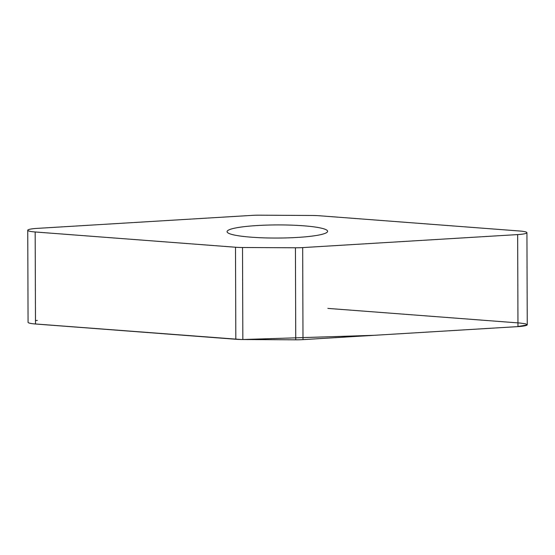 <?xml version="1.0" encoding="UTF-8"?>
<svg xmlns="http://www.w3.org/2000/svg" width="555" height="555" viewBox="0 0 555 555"><rect width="100%" height="100%" fill="white"/><g stroke="black" fill="none" stroke-linecap="round" stroke-linejoin="round"><path stroke-width="0.83" d="M295.426 247.787A15.478 2.019 -0.2 0 0 302.676 247.592L517.655 234.585A15.478 2.019 -0.2 0 0 526.931 232.698A15.478 2.019 -0.2 0 0 519.508 230.998L319.174 215.742A15.478 2.019 -0.2 0 0 312.16 215.472L259.254 215.187A15.478 2.019 -0.2 0 0 252.005 215.382L37.025 228.389A15.478 2.019 -0.2 0 0 27.75 230.276A15.478 2.019 -0.2 0 0 35.173 231.976L235.507 247.232A15.478 2.019 -0.2 0 0 242.521 247.495L295.426 247.787L295.746 339.813L242.84 339.528A15.478 2.019 179.8 0 1 235.826 339.258L35.492 324.002A15.478 2.019 179.8 0 1 28.069 322.302L27.75 230.276M526.931 232.698L527.25 324.724A15.478 2.019 179.8 0 1 517.975 326.611L302.995 339.618A15.478 2.019 179.8 0 1 295.746 339.813M257.194 225.545A50.269 6.563 179.8 0 1 327.61 231.31A50.269 6.563 179.8 0 1 297.487 237.429A50.269 6.563 179.8 0 1 227.064 231.664A50.269 6.563 179.8 0 1 257.194 225.545M37.345 320.415L35.478 320.554M33.591 323.829L240.898 339.5M242.521 247.495L242.84 339.528L374.431 335.296L517.1 326.659L527.167 324.932L525.661 323.842L519.931 323.038L327.88 308.407M302.676 247.592L302.995 339.618M517.975 326.611L517.655 234.585M35.492 324.002L35.173 231.976M235.826 339.258L235.507 247.232"/></g></svg>
